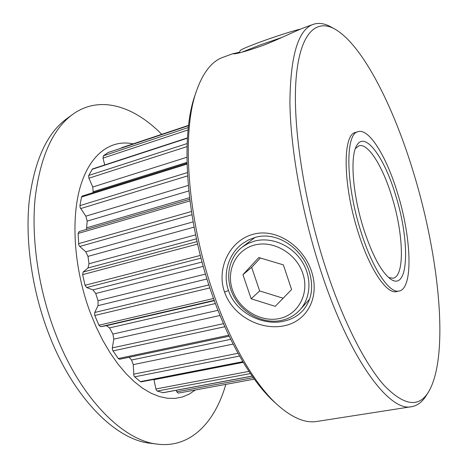 <?xml version="1.0" encoding="UTF-8"?>
<svg xmlns="http://www.w3.org/2000/svg" width="468" height="468" viewBox="0 0 468 468"><rect width="100%" height="100%" fill="white"/><g stroke="black" fill="none" stroke-linecap="round" stroke-linejoin="round"><path stroke-width="0.7" d="M309.219 271.493C302.035 248.175 276.787 231.081 255.51 237.323L248.73 239.815L242.518 243.588C228.676 253.703 222.423 273.71 228.495 290.511C235.62 312.612 262.519 326.137 283.707 321.224C291.611 319.504 298.081 315.865 303.118 310.302C311.817 299.853 313.852 286.913 309.219 271.493M311.594 271.58L311.594 271.58C319.989 297.116 307.312 321.2 284.064 325.816C260.951 330.706 232.783 316.116 224.546 292.061C216.093 268.065 230.051 240.306 253.27 234.246C276.424 227.857 303.358 246.016 311.594 271.58M428.349 392.231C449.684 356.879 439.376 257.423 413.835 173.692C393.799 107.026 362.747 44.799 334.667 28.975C315.912 18.609 299.742 33.316 296.068 78.946C292.418 124.4 303.638 200.234 325.476 267.333C343.009 321.212 365.385 364.625 384.509 385.784C404.071 405.697 418.685 407.844 428.349 392.231L425.968 395.981C422.124 402.1 417.357 405.662 411.664 406.663C389.704 412.507 349.438 359.605 320.375 269.51C301.784 212.443 290.376 148.18 289.908 102.053C290.452 55.633 298.18 29.747 313.086 24.406L304.44 27.565C295.618 30.812 278.132 39.704 261.992 45.835C244.659 51.755 235.006 54.393 233.046 53.75L239.464 52.223M92.839 192.722L93.185 191.74L92.746 187.019L88.809 177.934L88.733 175.447L92.477 168.954L187.446 137.902M86.463 229.425L87.2 221.112L85.843 216.169L80.174 207.622L79.929 205.633L81.52 197.051L82.292 196.022L187.007 163.268M229.221 336.205L119.603 359.266L118.24 358.546L112.548 350.146L112.314 347.894L113.806 339.148L112.887 334.07L109.553 327.91L106.499 325.67L100.749 326.676L98.918 325.225L94.741 315.397L94.712 312.489L98.023 305.657L98.046 300.708L95.729 293.494L92.951 289.862L86.691 287.557L85.053 285.287L82.637 274.628L83.169 272.019L87.984 267.983L88.984 263.776L87.984 256.382L85.802 251.807L79.747 246.478L78.776 244.98L78.109 233.456L79.174 231.561M243.062 362.039L141.248 381.859L140.435 381.631L134.661 376.845L133.883 375.617L133.257 364.619L131.566 360.009L129.098 357.271M252.194 376.149L163.127 392.722L157.23 391.049L156.072 389.61L153.884 379.402M313.086 24.406C318.556 22.528 324.453 23.341 330.771 26.846L334.667 28.975M395.548 194.998C410.143 240.517 409.073 292.172 390.622 279.098C381.391 272.171 372.417 255.493 363.683 229.068C352.866 195.337 349.918 157.675 356.364 146.238C364.408 129.624 384.228 156.92 395.548 194.998M388.656 277.559L393.126 278.226C405.089 276.038 403.527 233.491 391.833 196.513C382.783 166.602 368.193 142.834 358.974 145.794L355.387 148.537M277.746 405.101L274.593 402.246C252.726 382.689 228.934 343.073 211.963 294.097C185.831 220.533 180.198 135.112 195.25 94.565L196.624 90.54C181.309 131.719 187.106 219.211 213.858 294.571C231.221 344.735 255.516 385.228 277.746 405.101C292.371 417.953 305.428 423.4 316.912 421.446L411.664 406.663M233.304 53.533L223.008 57.295C212.01 61.138 203.217 72.218 196.624 90.54M195.349 389.99L189.148 394.155L182.397 396.987L175.149 398.391L167.474 398.274L159.448 396.583L151.176 393.272L142.758 388.323L134.304 381.736L125.945 373.552L117.813 363.847L110.044 352.732L102.767 340.341L96.11 326.851L90.201 312.466C74.032 269.199 70.633 219.065 80.443 186.264C90.318 153.41 111.314 139.201 133.134 143.869M225.822 384.374C215.122 421.966 190.804 448.268 157.576 444.161C123.254 440.914 79.724 397.97 54.902 331.976C38.294 288.329 31.157 238.44 35.141 198.052C40.236 156.915 52.708 129.051 72.558 114.467C99.83 94.671 134.082 106.207 161.735 134.322M157.576 444.161L150.181 443.225C115.965 439.961 72.868 397.724 48.42 332.964C32.064 290.131 25.12 241.155 29.162 201.415C34.31 160.922 46.765 133.403 66.532 118.86L72.558 114.467M361.027 231.906C345.507 183.965 345.168 133.333 358.108 131.66C369.223 128.086 386.697 157.096 397.49 192.921C411.39 237.071 413.572 288.306 399.204 291.014C389.604 293.939 372.639 269.188 361.027 231.906M399.204 291.014L396.583 291.582C386.896 294.518 369.866 269.825 358.248 232.602C342.722 184.737 342.5 134.141 355.54 132.432L358.108 131.66M104.727 164.947L103.024 158.102L103.352 155.821L108.067 152.55M121.153 148.163L121.733 147.689M178.22 393.143L254.311 379.127L178.22 393.143L176.775 391.804L176.19 390.289M239.136 52.884L240.312 50.48C241.266 49.386 247.929 46.554 260.307 41.98C275.365 36.445 294.202 30.432 300.444 29.145M282.058 37.393L260.226 44.94L241.459 52.357M279.343 318.556C298.186 314.748 309.64 293.752 302.89 273.628C296.425 253.434 273.353 239.979 254.586 245.039C235.714 249.807 225.781 271.013 232.543 290.178C239.037 309.412 260.588 322.657 279.343 318.556M254.697 241.043C271.153 236.703 291.219 245.027 301.591 260.863C312.033 276.664 311.179 297.502 300.029 309.781C294.998 315.268 288.791 318.819 281.414 320.434C263.542 324.26 243.021 313.776 233.865 296.542C224.611 279.355 228.074 257.745 242.418 246.946L248.221 243.413L254.697 241.043M283.374 264.87L258.792 257.54L242.933 274.675L251.152 298.795L275.231 306.347L291.587 289.569L283.374 264.87M260.366 258.008L251.679 267.38L259.658 290.944L283.152 298.221M259.658 290.944L251.152 298.795M251.679 267.38L242.933 274.675M228.495 290.511L224.546 292.061M187.042 146.589L88.914 178.203M187.563 175.921L80.66 208.582M191.933 214.73L79.747 246.478M201.059 258.125L86.691 287.557M209.863 287.925L94.776 315.49M224.839 326.722L112.934 350.912M239.557 356.043L134.661 376.845M250.415 373.563L157.23 391.049M140.435 381.631L242.839 361.67M162.817 392.716L252.153 376.085M98.918 325.225L213.519 298.502M118.24 358.546L228.753 335.228M187.03 164.098L81.52 197.051M79.929 205.633L187.375 172.598M189.944 200.895L78.109 233.456M78.501 243.688L191.43 211.513M103.352 155.821L188.335 127.548M107.909 152.586L188.546 125.676L107.763 152.65M187.428 138.177L91.985 169.369M88.733 175.447L187.147 143.577M197.631 244.074L82.637 274.628M85.053 285.287L200.362 255.429M92.951 289.862L202.088 262.033M98.046 300.708L205.505 274.078M203.27 266.345L95.729 293.494M94.712 312.489L208.88 284.942M206.991 278.975L98.023 305.657M85.802 251.807L193.138 221.879M88.984 263.776L195.63 234.86M194.097 227.126L87.984 256.382M83.169 272.019L197.075 241.593M196.466 238.826L87.984 267.983M92.746 187.019L186.913 157.242M186.989 162.349L93.185 191.74M188.089 129.917L103.024 158.102M85.843 216.169L188.282 185.427M86.791 227.787L189.552 197.677M188.803 190.944L87.2 221.112M176.775 391.804L253.252 377.647M131.566 360.009L230.736 339.329M133.596 374.166L238.013 353.281M233.122 344.085L133.257 364.619M214.192 300.357L100.749 326.676M106.499 325.67L214.309 300.678M112.887 334.07L217.971 310.319M215.374 303.556L109.553 327.91M112.314 347.894L223.488 323.663M220.03 315.467L113.806 339.148M155.891 388.972L248.953 371.381M243.243 362.343L153.954 379.712M188.586 125.36L121.61 147.718M189.739 199.257L79.039 231.59M309.635 299.105L300.029 309.781M254.978 237.463L242.418 246.946"/></g></svg>
